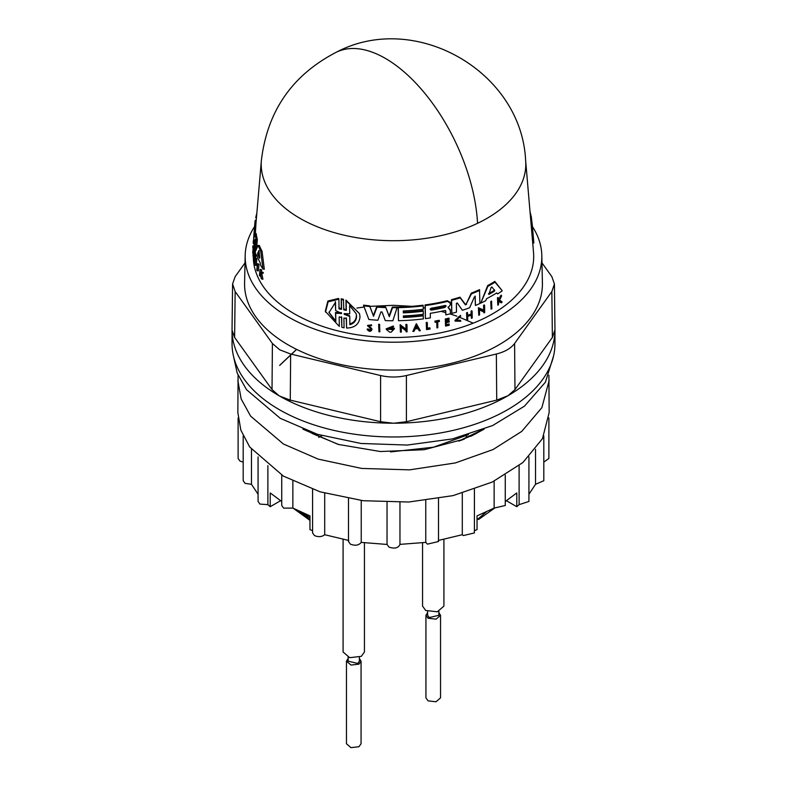 <?xml version="1.0" encoding="UTF-8"?>
<svg xmlns="http://www.w3.org/2000/svg" width="787" height="787" viewBox="0 0 787 787"><rect width="100%" height="100%" fill="white"/><g stroke="black" fill="none" stroke-linecap="round" stroke-linejoin="round"><path stroke-width="1.18" d="M378.931 331.76L378.645 324.293A139.161 80.343 -0 0 0 379.56 324.342L379.846 331.809A140.843 81.317 180 0 1 378.931 331.76L378.832 324.952A140.283 80.992 0 0 0 379.747 325.011M491.088 309.173L490.754 301.539A139.132 80.323 -0 0 0 491.521 301.096L491.865 308.74A140.814 81.297 180 0 1 491.088 309.173L490.98 302.316A140.263 80.982 0 0 0 491.747 301.883M474.404 296.925L475.279 296.768L474.404 296.925L469.642 307.747A139.909 80.776 180 0 1 462.392 310.285L457.267 302.965L456.371 303.438L456.49 312.105A139.909 80.776 180 0 1 451.807 313.413L451.433 299.67A137.715 79.507 -0 0 0 459.982 297.171L465.206 304.146L466.327 303.752L471.246 293.167A137.715 79.507 -0 0 0 479.49 289.646L479.903 303.516A139.909 80.776 180 0 1 475.407 305.464L475.23 296.591M475.407 305.464L475.073 296.05M450.174 302.562L447.341 300.723A137.715 79.507 -0 0 1 425.078 304.933L425.433 318.627A139.909 80.776 180 0 0 430.351 317.909L430.282 313.324A139.535 80.559 180 0 0 444.753 310.54L445.786 311.229L445.835 314.889L445.599 310.57M448 307.028L450.272 309.891M371.041 329.241L367.519 325.425L371.474 324.854L371.671 325.533L370.805 325.739C369.044 324.716 368.473 325.041 369.103 326.713L371.976 329.596C370.834 331.819 369.3 331.878 367.362 329.763L368.208 329.615L368.011 328.936L370.116 329.842L370.884 328.946M368.582 325.739L371.789 328.927M367.362 329.763L367.165 329.074L368.011 328.936M386.378 329.487L386.181 328.828L393.323 326.015L393.51 326.664L392.546 327.323L387.598 329.281L393.077 329.497A140.617 81.189 180 0 1 391.237 329.487L391.228 328.809A140.568 81.15 -0 0 0 394.425 328.809L391.169 332.183A140.843 81.317 180 0 1 389.634 332.163L386.378 329.487L393.51 326.664M387.529 328.946L392.31 329.743M391.237 329.487L391.041 328.149A139.437 80.5 -0 0 0 394.238 328.159L394.425 328.809M406.181 331.868L406.171 330.983L401.232 327.146L401.291 332.075A140.843 81.317 180 0 1 400.396 332.094L400.308 325.306L406.151 329.851L406.092 325.07A140.283 80.992 0 0 0 406.977 325.021L407.066 331.819A140.843 81.317 180 0 1 406.181 331.868L405.984 330.333M400.396 332.094L400.121 324.657L405.974 329.202L405.905 324.431A139.161 80.343 -0 0 0 406.79 324.382L406.977 325.021M325.533 312.134L328.09 301.854L338.892 299.188L338.666 298.43L327.864 301.037L325.297 311.308L339.315 326.428L339.167 316.905L341.696 317.505L341.843 327.294L341.479 316.758M338.813 307.953L341.351 308.563L341.194 298.775L343.427 299.286L343.791 309.822L346.319 310.353L346.172 300.85L359.511 313.629L360.003 316.827C359.236 324.175 354.77 327.913 346.585 328.041L346.231 317.81M343.575 309.075L346.103 309.616L345.955 300.113L359.511 313.629M363.712 305.838L363.515 305.14A137.715 79.507 -0 0 0 369.654 305.848L373.343 315.607L376.825 306.468A137.715 79.507 -0 0 0 385.6 306.92L389.132 316.03L392.339 307.048A137.715 79.507 -0 0 0 397.278 307.019L392.851 320.762A139.909 80.776 180 0 1 385.296 320.614L382.029 311.967L380.928 311.918L377.878 320.25A139.909 80.776 180 0 1 368.867 319.492L363.712 305.838A138.837 80.156 -0 0 0 369.851 306.527L373.54 316.276L377.012 307.137A138.837 80.156 -0 0 0 385.787 307.579L389.319 316.689L392.526 307.697A138.837 80.156 180 0 0 397.465 307.668M403.377 316.817A138.532 79.979 -0 0 0 423.16 315.174L423.386 318.892A139.909 80.776 180 0 1 398.478 320.702L398.301 307.648A138.837 80.156 -0 0 0 423.209 305.848L423.249 309.291A139.122 80.323 180 0 1 403.298 310.954L403.328 312.872A139.279 80.412 -0 0 0 423.278 311.209L423.317 314.279A139.525 80.559 180 0 1 403.367 315.941L403.387 317.476A139.653 80.628 -0 0 0 423.337 315.813M398.478 320.702L398.114 307.009A137.715 79.507 -0 0 0 423.022 305.199L423.209 305.848M403.318 312.213A138.148 79.762 -0 0 0 423.091 310.57L423.278 311.209M480.788 303.113L487.645 285.573A137.715 79.507 -0 0 0 494.807 281.402L502.254 290.797A139.909 80.776 180 0 1 497.551 293.984L496.686 292.931A139.781 80.697 180 0 1 486.553 298.716L485.717 300.723A139.909 80.776 180 0 1 480.788 303.113L487.861 286.34A138.837 80.156 -0 0 0 495.043 282.208L502.254 290.797M483.907 312.892L483.887 312.006L479.47 309.97L479.539 314.918A140.814 81.297 180 0 1 478.742 315.272L478.634 308.445L483.877 310.865L483.798 306.054A140.263 80.982 0 0 0 484.585 305.671L484.694 312.508A140.814 81.297 180 0 1 483.907 312.892L483.68 311.258M478.742 315.272L478.427 307.717L483.661 310.117L483.582 305.307A139.132 80.323 -0 0 0 484.369 304.913L484.585 305.671M412.87 331.425L416.343 323.664L420.347 330.707A140.843 81.317 180 0 1 419.255 330.825L417.956 328.641A140.647 81.209 180 0 1 415.221 328.897L413.972 331.327A140.843 81.317 180 0 1 412.87 331.425L416.53 324.303L420.347 330.707M466.878 319.955L466.583 312.773A139.161 80.343 -0 0 0 467.409 312.478L467.655 316.059A140.519 81.13 -0 0 0 471.344 314.692L471.305 311.8A140.283 80.992 0 0 0 472.121 311.485L472.21 317.978A140.814 81.297 180 0 1 471.393 318.292L471.344 315.075A140.548 81.15 180 0 1 467.655 316.453L467.704 319.66A140.814 81.297 180 0 1 466.878 319.955L466.789 313.472A140.283 80.992 0 0 0 467.606 313.177M467.635 315.302A139.397 80.481 -0 0 0 471.138 313.993L471.098 311.101A139.161 80.343 -0 0 0 471.915 310.776L472.121 311.485M471.393 318.292L471.147 314.377M446.327 324.647A139.643 80.618 -0 0 0 449.072 323.978L449.269 325.218A140.814 81.297 180 0 1 445.56 326.103L445.472 319.64A140.283 80.992 -0 0 0 449.18 318.745L449.18 319.296A140.332 81.022 180 0 1 446.259 320.004L446.288 321.932A140.489 81.11 0 0 0 449.21 321.224L449.22 322.011A140.548 81.15 180 0 1 446.298 322.719L446.327 325.346A140.765 81.268 0 0 0 449.259 324.647M445.56 326.103L445.285 318.981A139.161 80.343 -0 0 0 448.983 318.086L449.18 318.745M446.278 321.234A139.358 80.461 -0 0 0 449.023 320.565L449.21 321.224M497.817 305.169L497.473 297.811A139.161 80.343 -0 0 0 498.043 297.437L498.328 300.782A140.489 81.11 0 0 0 498.938 300.388L500.876 296.532A140.283 80.992 0 0 0 501.594 296.03L499.253 300.723L502.037 302.356A140.814 81.297 180 0 1 501.299 302.867L498.899 301.411L498.397 304.805A140.814 81.297 180 0 1 497.817 305.169L497.709 298.627A140.283 80.992 0 0 0 498.279 298.263M498.309 299.817A139.358 80.461 -0 0 0 498.702 299.562L500.63 295.686A139.161 80.343 -0 0 0 501.349 295.184L501.594 296.03M499.007 299.886L501.791 301.51L502.037 302.356M455.791 320.407L460.198 320.181L460.857 321.244L455.152 321.116L460.7 316.099L455.86 320.762L460.857 321.244M454.965 320.447L460.503 315.42L460.7 316.099M436.942 327.894L436.854 321.981A140.332 81.022 180 0 1 435.073 322.306L435.063 321.765A140.283 80.992 -0 0 0 439.372 320.948L439.382 321.49A140.332 81.022 180 0 1 437.72 321.814L437.798 327.736A140.814 81.297 180 0 1 436.942 327.894L436.667 321.332M435.073 322.306L434.877 321.116A139.161 80.343 -0 0 0 439.185 320.299L439.372 320.948M427.39 328.159A139.633 80.618 -0 0 0 429.879 327.786L430.076 329.074A140.814 81.297 180 0 1 426.524 329.596L426.436 323.132A140.283 80.992 0 0 0 427.321 323.014L427.4 328.828A140.765 81.268 0 0 0 430.066 328.435M426.524 329.596L426.249 322.493A139.161 80.343 -0 0 0 427.144 322.365L427.321 323.014M533.832 242.917L532.317 225.239L533.832 242.917L532.76 243.586L525.637 160.548C521.604 71.558 415.438 10.664 336.6 52.08A132.619 68.794 64.6 0 1 393.5 63.59A132.619 68.794 -115.4 0 1 477.552 223.311A132.305 76.378 -0 0 0 525.637 160.548M253.296 256.277A140.204 80.943 -0 0 0 294.368 313.816A140.204 80.943 -0 0 0 450.341 330.57A140.204 80.943 -0 0 0 533.527 252.578L532.76 243.537M341.843 327.294L344.067 327.795L343.919 318.007L346.437 318.548L346.585 328.041M341.351 308.563L341.568 309.321L339.069 308.947M255.027 239.307L253.778 244.167A139.909 80.776 180 0 1 253.601 239.278L254.476 227.709M445.835 314.889A139.909 80.776 -0 0 0 450.498 313.747L450.184 309.291M254.575 226.567A148.33 85.635 -0 0 0 245.18 255.519A148.33 85.635 -0 0 0 288.613 317.131A148.33 85.635 -0 0 0 451.108 335.488A148.33 85.635 -0 0 0 541.82 255.519A148.33 85.635 -0 0 0 532.425 226.567M245.18 255.519L244.59 283.045A148.92 85.98 -0 0 0 288.199 344.903A148.92 85.98 -0 0 0 451.335 363.338A148.92 85.98 -0 0 0 542.41 283.045L541.82 255.519M494.679 290.452L494.325 291.279A139.535 80.559 180 0 1 488.865 294.397L491.157 287.383L491.875 286.97L494.728 290.619M349.595 305.513L356.196 313.747L356.58 316.305C356.403 320.584 354.17 323.388 349.89 324.726L349.762 316.443L344.322 314.397L344.312 313.629L349.723 313.797L349.595 305.513M335.823 321.578L329.015 312.587L335.518 302.306L335.656 310.58L341.627 313.413L335.695 313.305L335.823 321.578L335.469 312.537L341.41 312.665M341.165 312.911L341.627 313.413M259.759 257.9L259.562 258.166A139.535 80.559 180 0 1 257.615 253.876L258.923 250.463L259.759 257.9M444.98 305.484L446.052 306.202L444.999 307.412A139.279 80.412 180 0 1 431.148 310.117L430.056 309.222L431.119 308.199A139.122 80.323 -0 0 0 444.98 305.484M279.582 396.048L290.275 400.121L380.593 421.724L393.146 423.209A161.453 93.21 180 0 1 279.582 396.048L279.09 395.763A161.453 93.21 180 0 1 232.047 330.196L234.615 337.436L272.027 389.585L279.09 395.763M245.023 262.888L235.146 276.66L232.578 283.979L235.146 291.554L272.4 343.486L279.71 349.802L290.649 354.022L380.593 375.537C389.201 377.494 397.799 377.494 406.407 375.537L496.351 354.022C504.841 351.897 510.92 348.385 514.6 343.486L551.854 291.554L554.422 283.979L551.854 276.66L541.977 262.888M232.047 329.989L232.047 343.762A161.453 93.21 -0 0 0 279.336 409.673A161.453 93.21 -0 0 0 455.289 429.879A161.453 93.21 -0 0 0 554.953 343.762L554.953 329.989M554.943 328.976A161.453 93.21 180 0 1 554.953 329.763M554.953 330.196A161.453 93.21 180 0 1 507.91 395.763L514.973 389.585L552.385 337.436L554.953 329.792M507.418 396.048A161.453 93.21 180 0 1 393.854 423.209L406.407 421.724L496.725 400.121L507.91 395.763M233.424 355.901L237.221 373.146L246.538 389.683L280.251 418.32L317.436 434.306L360.997 443.475L407.282 445.058L452.407 438.92L492.593 425.57L524.476 406.141L545.391 382.246L553.576 355.901M473.213 323.162L458.506 316.797M456.853 316.187L449.957 313.885M445.629 312.606L440.995 311.367M425.118 308.061L423.229 307.756M411.985 306.33L393.5 305.317L369.851 306.359M364.155 307.009L356.885 308.081M238.097 375.271L237.841 412.585L240.842 430.115L249.686 446.977L283.428 476.135L320.122 491.836L363.132 500.719L408.758 502.017L453.066 495.613L492.249 482.057L522.922 462.51L542.459 438.674L549.159 412.585L548.903 375.271M237.841 380.465L241.137 398.881L250.64 416.156L283.428 444.016L318.125 459.096L361.607 468.432L409.535 469.859L455.329 462.943L493.055 449.554L521.761 431.384L541.869 407.656L549.159 380.465M238.117 417.956L238.117 458.467L240.005 461.103L243.193 462.107M243.193 435.939L243.193 480.719L245.082 483.356L251.466 484.3L258.067 494.226M258.067 456.883L258.067 501.457L259.966 504.093L267.885 504.644L270.216 506.7L270.216 492.937L281.736 501.526M281.736 475.141L281.736 505.5L283.625 508.136L292.862 508.077L309.96 515.879L309.96 529.641L312.577 530.645M312.577 489.347L312.577 532.927L314.466 535.563C318.361 537.236 321.775 536.95 324.706 534.717L348.749 540.472M348.493 498.614L348.493 541.515L350.382 544.151C355.163 545.981 358.783 545.391 361.233 542.4L387.037 544.447L387.037 502.372L387.037 544.368L388.926 547.083C394.69 548.992 398.37 548.086 399.963 544.368L425.767 542.4L427.469 544.151L438.507 541.515L438.507 498.614M425.767 542.4L425.767 500.493M438.251 540.472L462.294 534.717L463.386 535.563L474.423 532.927L474.423 489.347M462.294 534.717L462.294 493.203M474.423 530.645L477.04 529.641L477.04 515.879L494.138 508.077L505.264 505.5L505.264 475.141M494.138 508.077L494.138 481.142M298.942 511.127L309.96 517.571M309.96 517.826L297.693 510.527M343.083 539.37L343.083 651.99L349.684 657.676L361.312 656.348L364.44 651.99L364.44 542.794M422.56 542.794L422.56 606.108L425.688 610.466L437.316 611.794L443.917 606.108L443.917 539.37M348.139 657.224L348.139 661.169L357.741 663.461L359.384 661.169L359.384 657.224M427.616 611.342L427.616 615.286L429.259 617.579L438.861 615.286L438.861 611.342M348.139 658.473L346.457 661.169L346.457 743.754L350.972 747.65L358.931 746.735L361.066 743.754L361.066 661.169L359.384 658.473M346.457 661.169L351.032 665.074L358.931 664.149L361.066 661.169M427.616 612.581L425.934 615.286L425.934 697.872L428.069 700.853L436.028 701.768L440.543 697.872L440.543 615.286L438.861 612.591M425.934 615.286L428.069 618.267L436.126 619.153L440.543 615.286M477.04 519.794L486.199 511.993M494.413 508.235L478.585 519.469M309.96 520.355L293.305 508.313M468.039 437.277L465.058 435.654M321.942 435.654L318.705 437.415M300.801 511.993L301.755 512.937M302.483 513.636L309.96 519.794M505.264 501.526L516.784 492.937L516.784 506.7L506.444 500.739M280.556 500.739L270.216 506.7M543.807 462.107L548.883 458.467L548.883 417.956M528.933 494.226L535.534 484.3L543.807 480.719L543.807 435.939M516.784 506.7L519.115 504.644L528.923 501.457L528.933 456.883M399.963 544.447L399.963 502.372L399.963 544.447M484.084 429.181L470.596 436.382L475.663 433.794L458.752 441.094L464.33 439.087L424.213 449.702L380.347 451.531L338.144 444.399L302.916 429.181M535.534 484.3L535.534 449.357M519.115 504.644L519.115 465.648M361.233 542.4L361.233 500.493M324.706 534.717L324.706 493.203M292.862 508.077L292.862 481.142M267.885 504.644L267.885 465.648M251.466 484.3L251.466 449.357M458.752 441.094L481.831 430.056M475.663 433.794L482.923 429.633M232.047 329.763A161.453 93.21 180 0 1 232.057 328.976M430.056 309.193L430.961 309.468A138.158 79.762 -0 0 0 444.812 306.753L445.865 305.543M259.287 252.411L258.884 254.152A138.404 79.91 -0 0 0 259.572 255.745M328.897 312.154L335.606 320.811M335.656 310.58L335.292 301.529M349.762 316.443L349.556 315.725L344.106 313.659L344.322 314.397L344.312 313.629M349.684 323.998C353.943 322.69 356.177 319.896 356.383 315.607M488.491 293.994L488.865 294.397L488.648 293.62A138.404 79.91 -0 0 0 494.098 290.472L494.502 289.813M415.782 327.795A139.496 80.54 -0 0 0 417.356 327.648M259.041 250.482L259.189 251.033M335.469 312.537L335.695 313.305M415.428 328.484L416.559 326.29L417.73 328.268A140.617 81.189 180 0 1 415.428 328.484M466.327 303.752L471.443 293.876A138.837 80.156 -0 0 0 479.706 290.373M466.524 304.441L465.402 304.835L465.206 304.146M451.807 313.413L451.63 300.339A138.837 80.156 -0 0 0 460.179 297.85L465.402 304.835M450.469 310.55L448.197 307.687L450.39 304.707L450.095 302.001M450.371 303.221L447.528 301.382A138.837 80.156 -0 0 1 425.265 305.572L425.433 318.627M257.693 264.324L257.054 270.659A140.814 81.297 180 0 1 256.788 270.049L257.418 263.714A140.263 80.982 0 0 0 257.693 264.324L258.982 264.599L258.343 270.935L257.054 270.659M254.004 237.969L255.027 233.345A138.837 80.156 -0 0 0 256.139 239.228L255.008 251.417A139.909 80.776 180 0 1 254.319 248.19L255.057 240.104M256.228 220.419L255.244 220.203A138.837 80.156 -0 0 0 254.831 223.577A138.837 80.156 -0 0 0 254.693 225.721L254.142 237.251M254.378 228.919L253.867 235.431M256.828 213.434A138.837 80.156 -0 0 0 255.726 217.635L256.454 217.792M256.641 254.909L256.277 255.726A139.909 80.776 180 0 1 255.165 252.066L258.116 245.328A138.837 80.156 -0 0 0 260.723 250.974L262.897 268.957A139.909 80.776 180 0 1 260.477 265.003L260.251 262.878A139.781 80.697 180 0 1 256.641 254.909M254.801 264.599L254.368 256.808L253.945 261.412A140.814 81.297 180 0 1 253.817 260.831L254.398 254.476L254.978 262.72L255.401 258.254A140.263 80.982 0 0 0 255.588 258.844L254.988 265.189A140.814 81.297 180 0 1 254.801 264.599M252.755 253.119A140.814 81.297 180 0 1 252.725 252.558L253.266 246.518A140.283 80.992 0 0 0 253.286 247.079L253.05 249.764A140.519 81.13 -0 0 0 253.266 252.302L253.503 249.607A140.283 80.992 0 0 0 253.571 250.177L253.03 256.218A140.814 81.297 180 0 1 252.961 255.647L253.227 252.657A140.548 81.15 180 0 1 253.02 250.128L253.178 253.207M260.467 273.443L261.54 278.932A140.814 81.297 180 0 1 261.136 278.313L260.251 273.571L259.69 275.893A140.814 81.297 180 0 1 259.425 275.42L260.064 269.4A140.283 80.992 0 0 0 260.33 269.872L260.084 272.194A140.489 81.11 0 0 0 260.379 272.695L261.628 272.027A140.283 80.992 -0 0 0 262.012 272.636L260.467 273.443L261.835 273.738L262.937 279.237L261.54 278.932M252.784 247.885L252.922 245.79L252.784 247.885M253.591 240.271L253.178 243.222L253.709 243.331M253.335 241.009L253.178 243.222M371.72 328.474L371.976 329.596M368.906 326.034L369.103 326.713L368.611 326.093M367.726 326.103L371.671 325.533M371.08 329.517L369.939 330.599L368.208 329.615M341.568 309.311L341.41 299.522L343.644 300.034M338.892 299.188L339.04 308.711M530.979 216.209L530.044 211.634M532.317 225.239L531.195 216.11L530.438 216.474M378.645 324.293L378.832 324.952M490.754 301.539L490.98 302.316M451.433 299.67L451.63 300.339M459.982 297.171L460.179 297.85M471.246 293.167L471.443 293.876M425.078 304.933L425.265 305.572M257.418 263.714L258.707 263.989A139.132 80.323 -0 0 0 258.982 264.599M256.139 239.228L257.349 239.484L256.473 248.82M254.663 244.364L253.778 244.167M336.6 52.08C292.311 74.903 267.236 111.065 261.363 160.548L255.952 223.606A137.715 79.507 -0 0 0 255.814 225.967L254.693 225.721M255.814 225.967L255.332 233.414M257.349 239.484A137.715 79.507 -0 0 1 256.188 233.601L255.027 233.345M258.116 245.328L259.385 245.593A137.715 79.507 -0 0 0 262.061 251.26L260.723 250.974M262.061 251.26L264.314 269.262L262.897 268.957M257.005 255.883L256.277 255.726M255.401 258.254L256.631 258.52A139.132 80.323 -0 0 0 256.828 259.11L255.588 258.844M256.828 259.11L256.218 265.455L254.988 265.189M254.693 261.569L253.945 261.412M255.824 258.352L255.598 254.742L254.398 254.476M253.03 256.218L254.191 256.464L254.732 250.423L253.571 250.177M254.417 247.088A139.161 80.343 -0 0 1 254.398 246.764L253.266 246.518M254.398 247.315L253.286 247.079M254.339 248.338L254.221 249.764M254.644 249.853L253.503 249.607M260.713 276.109L259.69 275.893M260.33 269.872L261.687 270.167A139.161 80.343 -0 0 1 261.412 269.695L260.064 269.4M260.95 272.381L260.084 272.194M261.687 270.167L261.441 272.489M262.012 272.636L263.409 272.941A139.161 80.343 -0 0 1 263.015 272.332L261.628 272.027M263.409 272.941L261.835 273.738M253.699 243.104L253.207 243.006M391.041 328.149L391.228 328.809M400.121 324.657L400.308 325.306M405.974 329.202L406.151 329.851M405.905 324.431L406.092 325.07M341.194 298.775L341.41 299.522M345.955 300.113L346.172 300.85M369.654 305.848L369.851 306.527M373.343 315.607L373.54 316.276M376.825 306.468L377.012 307.137M385.6 306.92L385.787 307.579M389.132 316.03L389.319 316.689M392.339 307.048L392.526 307.697M398.114 307.009L398.301 307.648M487.645 285.573L487.861 286.34M494.807 281.402L495.043 282.208M478.427 307.717L478.634 308.445M483.661 310.117L483.877 310.865M483.582 305.307L483.798 306.054M416.343 323.664L416.53 324.303M471.138 313.993L471.344 314.692M471.098 311.101L471.305 311.8M466.583 312.773L466.789 313.472M445.285 318.981L445.472 319.64M497.473 297.811L497.709 298.627M498.702 299.562L498.938 300.388M500.63 295.686L500.876 296.532M460.198 320.181L460.395 320.86M434.877 321.116L435.063 321.765M426.249 322.493L426.436 323.132M530.271 214.556L530.822 214.29M308.809 431.404L312.754 433.735L339.069 444.665M390.539 451.915L433.421 447.223L468.511 434.631M296.63 349.408L279.69 365.394M290.649 354.022L290.275 400.121L289.134 401.114M296.551 349.369L279.651 365.345M261.363 160.548A132.305 76.378 -0 0 0 299.945 218.333A132.305 76.378 -0 0 0 477.552 223.311M272.4 343.486L272.027 389.585M393.854 423.209L393.146 423.209M552.385 337.436L551.854 291.554M235.146 291.554L234.615 337.436M380.593 375.537L380.593 421.724M406.407 375.537L406.407 421.724M496.351 354.022L496.725 400.121M514.6 343.486L514.973 389.585M431.148 310.117L430.961 309.468M444.812 306.753L444.999 307.412M258.884 254.152L257.615 253.876M258.815 253.306L257.556 253.03M341.174 313.698L340.958 312.951M494.325 291.279L494.098 290.472M447.341 300.723L447.528 301.382M370.707 327.195L370.903 327.874M346.103 309.616L346.319 310.353M554.953 329.861L554.422 283.979M232.047 329.861L232.578 283.979M254.831 223.577L254.506 227.384M253.384 240.468L253.325 241.137M454.955 320.447L455.152 321.116M254.181 244.255L254.063 245.701"/></g></svg>

